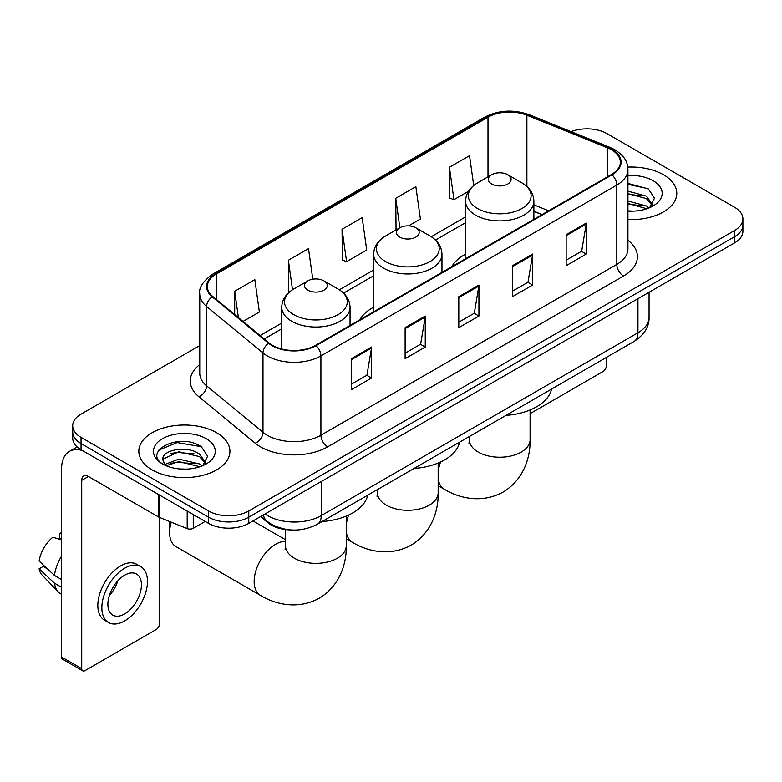 <?xml version="1.0" encoding="UTF-8"?>
<svg xmlns="http://www.w3.org/2000/svg" width="782" height="782" viewBox="0 0 782 782"><rect width="100%" height="100%" fill="white"/><g stroke="black" fill="none" stroke-linecap="round" stroke-linejoin="round"><path stroke-width="1.17" d="M373.64 307.209A50.292 29.032 0 0 0 359.837 319.799M465.564 254.14A50.292 29.032 0 0 0 451.752 266.73M541.916 214.679L533.881 211.423M290.484 529.913A28.465 16.432 180 0 1 268.089 522.914L260.465 516.628M199.752 345.595L81.045 414.128A28.465 16.432 0 0 0 72.706 425.75L72.706 438.145A28.465 16.432 0 0 0 81.045 449.767L208.53 523.373A28.465 16.432 0 0 0 248.784 523.373L734.562 242.909A28.465 16.432 0 0 0 742.9 231.286L742.9 225.089A28.465 16.432 0 0 1 734.562 236.711A28.465 16.432 0 0 0 742.9 225.089L742.9 218.892A28.465 16.432 0 0 0 734.562 207.269L607.076 133.663A28.465 16.432 0 0 0 571.085 131.64M72.706 425.75A28.465 16.432 0 0 0 81.045 437.373L208.53 510.969A28.465 16.432 0 0 0 248.784 510.969L248.784 517.176L734.562 236.711L248.784 517.176A28.465 16.432 0 0 1 208.53 517.176A28.465 16.432 0 0 0 248.784 517.176L248.784 523.373M81.045 437.373L81.045 443.57L208.53 517.176L81.045 443.57A28.465 16.432 0 0 1 72.706 431.947A28.465 16.432 0 0 0 81.045 443.57L81.045 449.767M663.439 174.728A45.542 26.295 0 0 0 627.76 167.104A45.542 26.295 0 0 1 663.439 174.728A45.542 26.295 0 0 1 676.782 193.32A45.542 26.295 0 0 0 663.439 174.728M216.575 432.72A45.542 26.295 0 0 0 166.947 427.021A45.542 26.295 0 0 0 138.825 451.322A45.542 26.295 0 0 0 152.167 469.914A45.542 26.295 0 0 0 201.805 475.612A45.542 26.295 0 0 0 229.918 451.322A45.542 26.295 0 0 0 216.575 432.72A45.542 26.295 0 0 0 166.947 427.021A45.542 26.295 0 0 0 138.825 451.322A45.542 26.295 0 0 0 152.167 469.914A45.542 26.295 0 0 0 201.805 475.612A45.542 26.295 0 0 0 229.918 451.322A45.542 26.295 0 0 0 216.575 432.72M611.436 149.743A30.361 17.527 180 0 1 620.331 162.138A30.361 17.527 180 0 1 611.436 174.533L315.547 345.37A30.361 17.527 180 0 1 269.203 343.024L212.831 296.544A30.361 17.527 180 0 1 207.338 286.495A30.361 17.527 180 0 1 216.233 274.101L487.997 117.202A30.361 17.527 180 0 1 526.882 115.237L607.389 147.778A30.361 17.527 180 0 1 611.436 149.743M611.974 149.43A31.124 17.966 0 0 0 607.819 147.417L527.312 114.876A31.124 17.966 0 0 0 487.46 116.889L215.695 273.788A31.124 17.966 0 0 0 212.205 296.798L268.578 343.278A31.124 17.966 0 0 0 316.084 345.673L611.974 174.845A31.124 17.966 0 0 0 611.974 149.43M351.441 358.655L351.441 389.651L371.567 378.029L371.567 347.032L351.441 358.655M351.441 384.148L366.944 375.194L371.489 348.068A7.595 4.379 -120 0 0 371.567 347.032M366.807 375.272L371.567 378.029M405.115 327.668L405.115 358.655L425.252 347.032L425.252 316.045L405.115 327.668M405.115 353.161L420.628 344.207L425.164 317.072A7.595 4.379 -120 0 0 425.252 316.045M420.491 344.285L425.252 347.032M566.148 234.698L566.148 265.685L586.275 254.062L586.275 223.075L566.148 234.698M566.148 260.191L581.652 251.237L586.197 224.102A7.595 4.379 -120 0 0 586.275 223.075M581.515 251.315L586.275 254.062M512.474 265.685L512.474 296.681L532.601 285.059L532.601 254.062L512.474 265.685M512.474 291.178L527.977 282.224L532.522 255.098A7.595 4.379 -120 0 0 532.601 254.062M527.84 282.302L532.601 285.059M458.799 296.671L458.799 327.668L478.926 316.045L478.926 285.059L458.799 296.671M458.799 322.164L474.303 313.22L478.848 286.085A7.595 4.379 -120 0 0 478.926 285.059M474.166 313.299L478.926 316.045M627.926 219.547A45.542 26.295 0 0 0 676.782 193.32A45.542 26.295 0 0 1 627.926 219.547M248.784 510.969L734.562 230.514A28.465 16.432 0 0 0 742.9 218.892M243.026 321.441L259.37 312.008L254.824 279.633L234.698 291.256L234.698 314.579M408.536 225.89L420.403 219.038L415.858 186.663L395.731 198.286L396.054 229.087M473.716 185.5L469.532 155.667L449.406 167.289L449.728 198.1M312.79 279.194L308.499 248.637L288.372 260.259L288.695 291.07M342.047 229.273L346.592 261.657L366.719 250.035L362.174 217.65L342.047 229.273L342.369 260.074M346.592 261.657L342.047 259.956M396.943 229.419L395.731 228.96M395.731 198.286L399.856 227.738M449.406 167.289L453.951 199.674L468.506 191.267M453.951 199.674L449.406 197.973M289.985 291.549L288.372 290.943M288.372 260.259L292.507 289.751M234.698 291.256L238.393 317.629M627.926 210.847L633.244 211.15M627.926 201.013L646.401 205.969L648.904 207.983M627.926 203.467L646.851 208.745M627.926 191.17L646.401 196.135L652.559 204.64M627.926 193.633L646.401 198.589L652.071 205.285M627.926 211.081A30.938 17.859 0 0 0 653.107 205.949A30.938 17.859 0 0 0 653.107 180.691A30.938 17.859 0 0 0 627.926 175.569M649.637 207.68L654.485 198.169L648.356 188.931L627.926 183.399M627.926 184.347L647.936 188.648M627.926 194.19L641.084 195.881M627.926 204.034L641.084 205.725M530.088 413.013A4.741 2.737 120 0 0 531.936 412.583L603.049 371.518A4.741 2.737 120 0 0 606.412 365.712L606.412 357.403M491.673 184.024A11.388 6.579 0 0 0 507.772 184.024A11.388 6.579 0 0 0 507.782 174.728L521.917 182.89A31.378 18.113 0 0 1 521.917 208.511A31.378 18.113 0 0 1 477.538 208.511A31.378 18.113 0 0 1 477.538 182.89C469.806 187.485 465.818 193.574 465.564 201.179A34.164 19.726 0 0 0 475.573 215.128A34.164 19.726 0 0 0 512.797 219.4A34.164 19.726 0 0 0 533.881 201.179C533.637 193.574 529.639 187.485 521.917 182.89L507.782 174.728A11.388 6.579 0 0 0 491.673 174.728A11.388 6.579 0 0 0 491.673 184.024M506.003 415.379A52.189 30.127 0 0 0 551.535 389.084M399.749 237.093A11.388 6.579 0 0 0 415.858 237.093A11.388 6.579 0 0 0 415.858 227.797L429.992 235.959A31.378 18.113 0 0 1 429.992 261.589A31.378 18.113 0 0 1 385.614 261.589A31.378 18.113 0 0 1 385.614 235.959C377.882 240.553 373.894 246.653 373.64 254.248A34.164 19.726 0 0 0 383.649 268.197A34.164 19.726 0 0 0 420.872 272.468A34.164 19.726 0 0 0 441.967 254.248C441.713 246.653 437.725 240.553 429.992 235.959L415.858 227.797A11.388 6.579 0 0 0 399.749 227.797A11.388 6.579 0 0 0 399.749 237.093M414.079 468.447A52.189 30.127 0 0 0 459.611 442.153M171.268 522.181A30.361 17.527 120 0 0 169.616 532.669L169.616 524.918A20.879 12.053 -60 0 1 169.87 521.614M169.616 532.669A30.361 17.527 120 0 0 175.901 546.569L260.445 595.376A30.361 17.527 -60 0 1 255.792 571.046A30.361 17.527 -60 0 1 275.626 544.292A30.361 17.527 -60 0 1 285.518 541.369M307.834 290.171A11.388 6.579 0 0 0 323.934 290.171A11.388 6.579 0 0 0 323.934 280.875L338.068 289.037A31.378 18.113 0 0 1 338.068 314.657A31.378 18.113 0 0 1 293.69 314.657A31.378 18.113 0 0 1 293.69 289.037C285.968 293.621 281.97 299.721 281.725 307.326A34.164 19.726 0 0 0 291.725 321.265A34.164 19.726 0 0 0 328.958 325.547A34.164 19.726 0 0 0 350.043 307.326C349.789 299.721 345.8 293.621 338.068 289.037L323.934 280.875A11.388 6.579 0 0 0 307.834 280.875A11.388 6.579 0 0 0 307.834 290.171M322.155 521.516A52.189 30.127 0 0 0 367.696 495.231M193.262 514.556L193.262 528.309L205.177 521.428M82.462 450.588A37.956 21.916 -120 0 0 69.451 451.37A37.956 21.916 -120 0 0 61.583 468.75L61.583 657.017L81.719 668.639L81.719 480.373A9.492 5.474 60 0 1 83.684 476.023A9.492 5.474 60 0 1 88.425 476.492L158.58 517L158.58 494.537M81.719 668.639A4.741 2.737 120 0 0 82.697 670.809L62.57 659.187A4.741 2.737 -60 0 1 61.583 657.017M82.697 670.809A4.741 2.737 120 0 0 85.072 670.575L156.195 629.51A4.741 2.737 120 0 0 159.548 623.704L159.548 517.44M193.262 528.309A4.741 2.737 180 0 1 187.191 528.612L159.215 517.313A4.741 2.737 180 0 1 158.58 517M124.661 613.938A23.724 13.695 120 0 0 140.154 593.039A23.724 13.695 120 0 0 136.518 574.027A23.724 13.695 120 0 0 124.661 575.2A23.724 13.695 120 0 0 109.157 596.109A23.724 13.695 120 0 0 112.794 615.111A23.724 13.695 120 0 0 124.661 613.938M109.333 595.552A23.724 13.695 120 0 0 117.847 580.811M61.583 533.959L59.579 533.353L59.579 538.124L61.583 539.277M140.789 566.627L136.762 564.311A32.258 18.631 120 0 0 120.633 565.904A32.258 18.631 120 0 0 99.558 594.34A32.258 18.631 120 0 0 104.505 620.185L108.522 622.511A32.258 18.631 120 0 0 124.661 620.918A32.258 18.631 120 0 0 145.735 592.482A32.258 18.631 120 0 0 140.789 566.627A32.258 18.631 120 0 0 124.661 568.231A32.258 18.631 120 0 0 103.586 596.656A32.258 18.631 120 0 0 108.522 622.511M61.583 556.149A31.309 18.074 120 0 0 54.466 575.444L39.1 561.065A24.672 14.242 120 0 1 52.863 537.224L61.583 539.873M61.583 579.56L54.466 575.444M47.409 568.846L43.225 566.432L39.1 568.817L54.466 583.186L61.583 587.302M54.466 583.186A31.309 18.074 120 0 0 58.327 591.935A31.309 18.074 120 0 0 60.693 593.802L61.583 594.32M61.583 532.796A24.672 14.242 120 0 0 59.579 533.353M39.1 568.817A24.672 14.242 120 0 0 42.013 574.956L58.327 591.935M179.234 468.926L186.38 469.141M165.012 464.391L178.824 459.122L199.537 463.961L202.039 465.974M166.283 465.71L178.824 461.585L199.987 466.737M165.227 465.349L163.008 460.148A21.446 12.385 0 0 0 166.468 465.886M205.695 462.631L199.537 454.127C186.663 444.518 160.183 450.452 163.008 460.148L162.93 459.2M163.067 460.451L163.663 458.858L178.824 451.742L199.537 456.59L205.207 463.276M202.773 465.671L207.621 456.16L201.492 446.923C179.792 431.322 141.219 451.879 163.497 464.479L163.604 464.547M206.243 438.692A30.938 17.859 0 0 0 162.5 438.692A30.938 17.859 0 0 0 162.5 463.941A30.938 17.859 0 0 0 206.243 463.941A30.938 17.859 0 0 0 206.243 438.692M158.971 450.021L177.133 442.573L201.072 446.639M170.32 453.648L177.133 452.407L194.229 453.873M170.32 463.482L177.133 462.25L194.229 463.716M268.089 522.063L268.089 522.914M265.02 513.999A37.956 21.916 0 0 0 267.571 515.621A37.956 21.916 0 0 0 321.246 515.621L637.946 332.78A37.956 21.916 0 0 0 649.06 317.287C649.334 326.7 644.319 334.764 634.016 341.47L317.316 524.311A18.973 10.958 60 0 0 321.246 515.621L321.246 481.536M637.946 298.695L637.946 332.78A18.973 10.958 60 0 1 634.016 341.47M263.485 514.879A18.973 12.698 129.5 0 0 266.789 521.056L261.032 516.306M734.562 242.909L734.562 230.514M208.53 523.373L208.53 510.969M627.926 240.221A47.448 27.39 180 0 1 623.518 276.026L327.619 446.864A9.492 5.474 60 0 1 320.913 435.242L616.812 264.404A37.956 21.916 0 0 0 627.926 248.911L627.926 169.577A37.956 21.916 180 0 1 616.812 185.07A9.492 5.474 -120 0 0 611.974 174.845M327.619 446.864A47.448 27.39 180 0 1 260.523 446.864A47.448 27.39 180 0 1 255.215 443.208L198.843 396.728A47.448 27.39 180 0 1 199.752 364.578M267.239 435.242A37.956 21.916 0 0 0 320.913 435.242L320.913 355.908A37.956 21.916 180 0 1 262.987 352.975L206.614 306.495A37.956 21.916 180 0 1 199.752 293.934L199.752 373.268A37.956 21.916 0 0 0 206.614 385.839L262.987 432.319A37.956 21.916 0 0 0 267.239 435.242M627.926 169.577C627.311 163.057 626.705 157.632 614.847 149.733L609.852 147.319A9.492 4.448 112 0 0 607.819 147.417M609.852 147.319L529.346 114.768C513.627 109.206 498.711 110.018 484.596 117.192A9.492 5.474 60 0 1 487.46 116.889M215.695 273.788A9.492 5.474 -120 0 0 212.831 274.091C202.978 281.168 198.618 287.786 199.752 293.934M212.205 296.798A9.492 6.344 129.5 0 0 206.614 306.495L206.614 385.839A9.492 6.344 -50.5 0 1 198.843 396.728M529.346 114.768A9.492 4.448 112 0 0 527.312 114.876M268.578 343.278A9.492 6.344 129.5 0 0 262.987 352.975L262.987 432.319A9.492 6.344 -50.5 0 1 255.215 443.208M316.084 345.673A9.492 5.474 60 0 1 320.913 355.908L616.812 185.07L616.812 264.404A9.492 5.474 60 0 0 623.518 276.026M216.233 274.101L216.233 299.35M607.389 147.778L607.389 176.879M526.882 115.237L526.882 186.478M548.632 210.798L533.881 204.835M487.997 117.202L487.997 176.849M465.564 216.917L431.253 236.731M373.64 269.995L339.329 289.799M281.725 323.064L260.113 335.537M458.799 297.659L478.848 286.085M512.474 266.672L532.522 255.098M566.148 235.675L586.197 224.102M405.115 328.645L425.164 317.072M351.441 359.642L371.489 348.068M530.088 409.973L530.088 439.699A30.361 17.527 180 0 1 521.193 452.094A30.361 17.527 180 0 1 478.252 452.094A30.361 17.527 180 0 1 469.356 439.699L468.965 443.277M530.088 439.699C530.499 457.255 523.832 479.542 503.119 492.054C481.927 503.735 459.288 498.369 444.284 489.239A30.361 17.527 -60 0 1 438.164 478.359M438.164 472.113A30.361 17.527 -60 0 1 440.608 461.967M438.164 463.042L438.164 492.768A30.361 17.527 180 0 1 429.279 505.162A30.361 17.527 180 0 1 386.337 505.162A30.361 17.527 180 0 1 377.442 492.768L377.041 496.345M438.164 492.768C438.575 510.323 431.908 532.61 411.195 545.132C390.003 556.804 367.364 551.437 352.359 542.307A30.361 17.527 -60 0 1 346.25 531.428M346.25 525.191A30.361 17.527 -60 0 1 348.694 515.035M346.25 516.11L346.25 545.836A30.361 17.527 180 0 1 337.355 558.231A30.361 17.527 180 0 1 294.413 558.231A30.361 17.527 180 0 1 285.518 545.836L285.117 549.423M81.719 480.373L88.425 476.502M159.215 494.898L159.215 517.313M187.191 528.612L187.191 511.047M317.316 524.311C302.048 531.985 286.779 531.985 271.501 524.311L266.789 521.056M649.06 317.287L649.06 292.273M484.596 117.192L212.831 274.091M465.564 222.694L435.506 240.054M373.64 275.763L343.581 293.123M281.725 328.841L264.238 338.929M542.122 214.551L533.881 211.228M444.284 489.239L438.164 485.71M533.881 219.312L533.881 201.179M465.564 258.754L465.564 201.179M491.673 174.728L477.538 182.89M469.356 436.532L469.356 439.699M352.359 542.307L346.25 538.778M441.967 272.38L441.967 254.248M373.64 311.822L373.64 254.248M399.749 227.797L385.614 235.959M377.442 489.6L377.442 492.768M346.25 545.836C346.651 563.392 339.984 585.679 319.271 598.201C298.089 609.872 275.44 604.515 260.445 595.376M350.043 325.449L350.043 307.326M281.725 348.987L281.725 307.326M307.834 280.875L293.69 289.037M285.518 539.736L252.977 520.949M285.518 529.57L285.518 545.836M69.451 451.37L77.125 446.942"/></g></svg>
